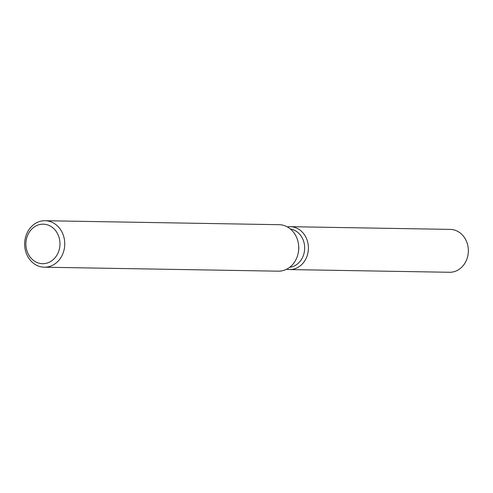 <?xml version="1.0" encoding="UTF-8"?>
<svg xmlns="http://www.w3.org/2000/svg" width="493" height="493" viewBox="0 0 493 493"><rect width="100%" height="100%" fill="white"/><g stroke="black" fill="none" stroke-linecap="round" stroke-linejoin="round"><path stroke-width="0.74" d="M290.352 228.968A19.301 16.645 91 0 1 304.674 248.306A19.301 16.645 91 0 1 289.705 267.28M308.402 248.361A21.445 18.494 91 0 1 286.599 269.24A21.445 18.494 91 0 0 289.545 269.566A21.445 18.494 91 0 0 308.402 248.361A21.445 18.494 91 0 0 287.32 226.909A21.445 18.494 91 0 1 290.272 226.681A21.445 18.494 91 0 1 308.402 248.361M45.091 220.722L279.075 224.691A23.245 20.047 91 0 1 298.475 244.134L298.573 244.842A19.301 16.645 91 0 1 298.783 248.207A19.301 16.645 91 0 1 298.456 251.701L298.333 252.398A23.245 20.047 91 0 1 278.286 271.175L44.302 267.206A23.245 20.047 91 0 1 24.65 243.702A23.245 20.047 91 0 1 45.091 220.722A23.245 20.047 91 0 1 64.743 244.22A23.245 20.047 91 0 1 44.302 267.206M298.475 244.134A23.245 20.047 91 0 1 298.727 248.195A23.245 20.047 91 0 1 298.333 252.398M59.973 244.152A19.757 17.039 91 0 1 42.657 263.687A19.757 17.039 91 0 1 25.895 243.715A19.757 17.039 91 0 1 43.211 224.173A19.757 17.039 91 0 1 59.973 244.152M290.272 226.681L450.22 229.399A21.445 18.494 91 0 1 468.35 251.079A21.445 18.494 91 0 1 449.493 272.278L289.545 269.566"/></g></svg>
